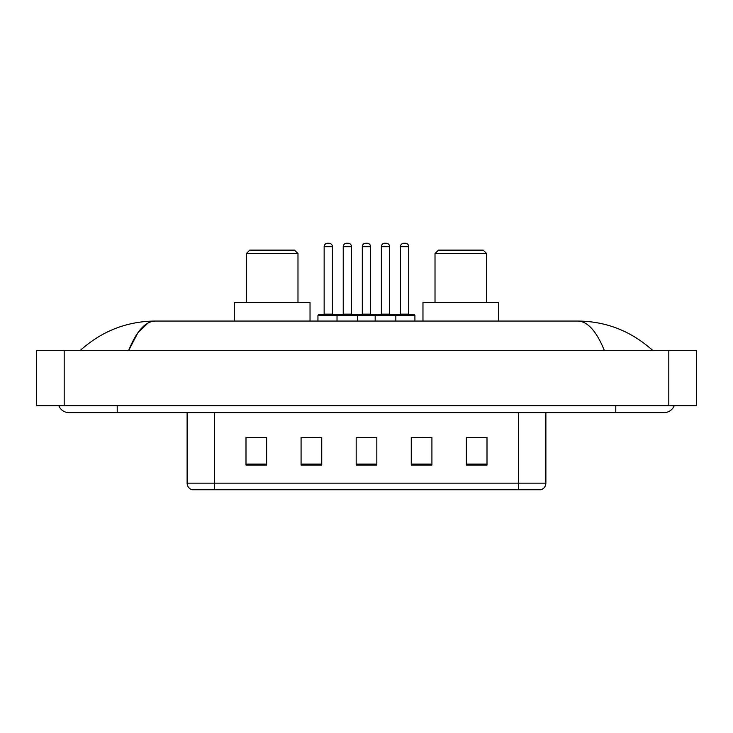 <?xml version="1.0" encoding="UTF-8"?>
<svg xmlns="http://www.w3.org/2000/svg" width="733" height="733" viewBox="0 0 733 733"><rect width="100%" height="100%" fill="white"/><g stroke="black" fill="none" stroke-linecap="round" stroke-linejoin="round"><path stroke-width="1.1" d="M58.805 405.752A11.022 11.022 0 0 0 69.012 412.633A11.022 11.022 0 0 1 58.805 405.752A11.022 11.022 0 0 0 69.012 412.633L663.988 412.633A11.022 11.022 0 0 0 674.195 405.752A11.022 11.022 0 0 1 663.988 412.633A11.022 11.022 0 0 0 674.195 405.752A11.022 11.022 0 0 1 663.988 412.633M604.432 350.658C596.534 331.215 587.655 321.347 577.815 321.054L155.185 321.054C145.345 321.347 136.466 331.215 128.568 350.658L137.841 332.855L148.039 322.987M64.192 350.658L696.35 350.658L696.35 405.752L36.65 405.752L36.65 350.658L64.192 350.658L64.192 405.752M577.815 321.054C606.237 321.274 631.296 331.142 652.966 350.658L650.62 348.532M82.38 348.532L80.034 350.658C101.603 331.188 126.653 321.311 155.185 321.054M518.341 489.763L518.341 483.157L545.883 483.157C545.691 486.455 544.042 488.654 540.927 489.763L192.073 489.763A6.89 6.89 0 0 1 187.117 483.157L187.117 412.633M487.005 465.043L487.005 437.5L466.353 437.5L466.353 465.043L487.005 465.043M431.92 465.043L431.92 437.5L411.259 437.5L411.259 465.043L431.92 465.043M266.647 465.043L266.647 437.5L245.995 437.5L245.995 465.043L266.647 465.043M321.741 465.043L321.741 437.5L301.08 437.5L301.08 465.043L321.741 465.043M376.826 465.043L376.826 437.5L356.174 437.5L356.174 465.043L376.826 465.043M466.353 437.638L485.631 437.638M321.741 437.5L301.08 437.638L321.741 437.5M247.369 437.638L266.647 437.638M431.92 437.5L411.259 437.638L431.92 437.5M361.268 437.638L371.594 437.638M246.334 253.563L297.983 253.563L294.538 250.127L249.779 250.127L246.334 253.563L246.334 302.454M297.983 253.563L297.983 302.454M310.032 321.054L310.032 302.454L234.285 302.454L234.285 321.054M435.017 253.563L486.666 253.563L483.221 250.127L438.462 250.127L435.017 253.563L435.017 302.454M486.666 253.563L486.666 302.454M498.715 321.054L498.715 302.454L422.968 302.454L422.968 321.054M394.94 314.851L414.218 314.851A0.687 0.687 0 0 1 414.915 315.538L337.024 315.538A0.687 0.687 0 0 1 337.711 314.851L356.998 314.851A0.687 0.687 0 0 1 357.686 315.538L357.686 321.054M351.492 314.164A0.687 0.687 0 0 0 352.179 314.851L342.54 314.851A0.687 0.687 0 0 0 343.227 314.164L351.492 314.164L351.492 246.682A3.445 3.445 0 0 0 348.047 243.237L346.663 243.237L348.047 243.237M351.492 246.682L343.227 246.682A3.445 3.445 0 0 1 346.663 243.237M343.227 246.682L343.227 314.164M337.922 314.851L318.644 314.851A0.687 0.687 0 0 0 317.948 315.538L337.024 315.538L337.024 321.054M375.177 321.054L375.177 315.538A0.687 0.687 0 0 1 375.864 314.851L395.151 314.851A0.687 0.687 0 0 1 395.838 315.538L395.838 321.054M389.635 314.164A0.687 0.687 0 0 0 390.322 314.851L380.684 314.851A0.687 0.687 0 0 0 381.371 314.164L389.635 314.164L389.635 246.682A3.445 3.445 0 0 0 386.19 243.237L384.816 243.237L386.19 243.237M389.635 246.682L381.371 246.682A3.445 3.445 0 0 1 384.816 243.237M381.371 246.682L381.371 314.164M324.151 246.682A3.445 3.445 0 0 1 327.596 243.237L328.97 243.237A3.445 3.445 0 0 1 332.416 246.682L324.151 246.682L324.151 314.164A0.687 0.687 0 0 1 323.464 314.851M332.416 246.682L332.416 314.164A0.687 0.687 0 0 0 333.103 314.851M317.948 315.538L317.948 321.054M376.075 314.851L356.788 314.851M362.304 246.682A3.445 3.445 0 0 1 365.74 243.237L367.123 243.237A3.445 3.445 0 0 1 370.559 246.682L362.304 246.682L362.304 314.164A0.687 0.687 0 0 1 361.607 314.851M370.559 246.682L370.559 314.164A0.687 0.687 0 0 0 371.255 314.851M400.447 246.682A3.445 3.445 0 0 1 403.892 243.237L405.267 243.237A3.445 3.445 0 0 1 408.712 246.682L400.447 246.682L400.447 314.164A0.687 0.687 0 0 1 399.76 314.851M408.712 246.682L408.712 314.164A0.687 0.687 0 0 0 409.399 314.851M414.915 315.538L414.915 321.054M615.784 405.752L615.784 412.633M117.216 405.752L117.216 412.633M668.808 350.658L668.808 405.752M187.117 483.157L214.659 483.157L214.659 489.763M214.659 412.633L214.659 483.157L518.341 483.157L518.341 412.633M376.826 464.081L356.174 464.081M321.741 464.081L301.08 464.081M266.647 464.081L245.995 464.081M431.92 464.081L411.259 464.081M487.005 464.081L466.353 464.081M324.151 314.164L332.416 314.164M362.304 314.164L370.559 314.164M400.447 314.164L408.712 314.164M545.883 483.157L545.883 412.633"/></g></svg>

